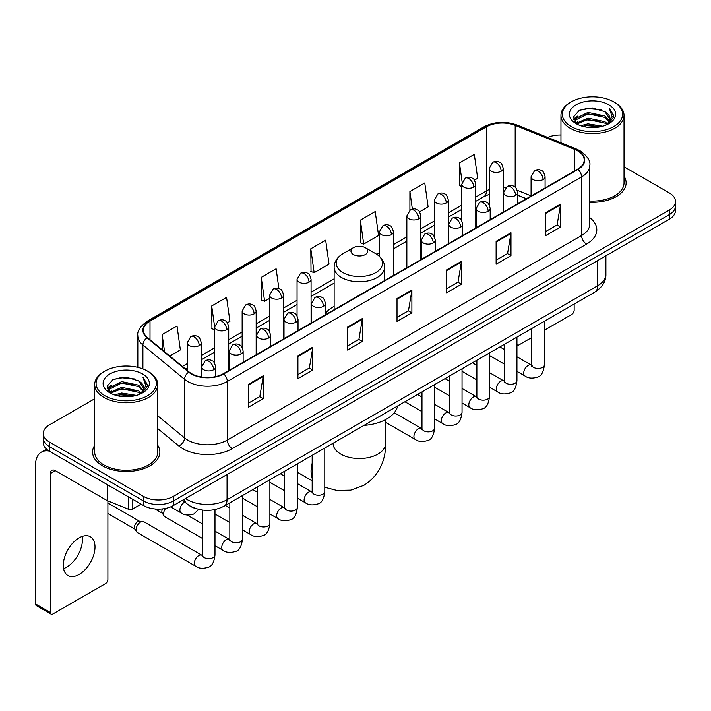 <?xml version="1.0" encoding="UTF-8"?>
<svg xmlns="http://www.w3.org/2000/svg" width="711" height="711" viewBox="0 0 711 711"><rect width="100%" height="100%" fill="white"/><g stroke="black" fill="none" stroke-linecap="round" stroke-linejoin="round"><path stroke-width="1.07" d="M334.134 306.325A37.141 21.446 0 0 0 325.487 313.267M526.282 198.796L517.644 195.303M196.965 508.934A21.019 12.14 180 0 1 188.477 504.961M94.696 398.764L49.423 424.902A21.019 12.14 0 0 0 43.264 433.488L43.264 442.642A21.019 12.14 0 0 0 49.423 451.218L143.569 505.574A21.019 12.14 0 0 0 173.297 505.574L669.291 219.21A21.019 12.14 0 0 0 675.45 210.634L675.45 206.057A21.019 12.14 0 0 1 669.291 214.633A21.019 12.14 0 0 0 675.45 206.057L675.45 201.48A21.019 12.14 0 0 0 669.291 192.894L624.027 166.756M43.264 433.488A21.019 12.14 0 0 0 49.423 442.064L143.569 496.42A21.019 12.14 0 0 0 173.297 496.42L173.297 500.997L669.291 214.633L173.297 500.997A21.019 12.14 0 0 1 143.569 500.997A21.019 12.14 0 0 0 173.297 500.997L173.297 505.574M49.423 442.064L49.423 446.641L143.569 500.997L49.423 446.641A21.019 12.14 0 0 1 43.264 438.065A21.019 12.14 0 0 0 49.423 446.641L49.423 451.218M94.696 445.317A33.639 19.419 0 0 0 92.59 452.08A33.639 19.419 0 0 0 102.446 465.812A33.639 19.419 0 0 0 139.098 470.015A33.639 19.419 0 0 0 159.859 452.08A33.639 19.419 0 0 0 157.762 445.317A33.639 19.419 0 0 1 159.859 452.08A33.639 19.419 0 0 1 139.098 470.015A33.639 19.419 0 0 1 102.446 465.812A33.639 19.419 0 0 1 92.59 452.08A33.639 19.419 0 0 1 94.696 445.317M577.625 150.839A22.423 12.949 180 0 1 584.193 159.993A22.423 12.949 180 0 1 577.625 169.147L223.343 373.693A22.423 12.949 180 0 1 189.117 371.969L147.488 337.636A22.423 12.949 180 0 1 143.435 330.215A22.423 12.949 180 0 1 150.003 321.061L486.457 126.807A22.423 12.949 180 0 1 515.182 125.358L574.63 149.39A22.423 12.949 180 0 1 577.625 150.839M578.025 150.616A22.983 13.269 0 0 0 574.95 149.123L515.502 125.092A22.983 13.269 0 0 0 486.066 126.576L149.603 320.83A22.983 13.269 0 0 0 147.035 337.823L188.664 372.146A22.983 13.269 0 0 0 223.743 373.924L578.025 169.378A22.983 13.269 0 0 0 578.025 150.616M248.37 384.367L248.37 407.252L263.23 398.667L263.23 375.781L248.37 384.367M248.37 403.19L259.817 396.578L263.168 376.546A5.608 3.235 -120 0 0 263.23 375.781M259.719 396.64L263.23 398.667M297.918 355.758L297.918 378.643L312.778 370.058L312.778 347.172L297.918 355.758M297.918 374.581L309.365 367.969L312.724 347.937A5.608 3.235 -120 0 0 312.778 347.172M309.267 368.031L312.778 370.058M347.466 327.149L347.466 350.034L362.334 341.458L362.334 318.564L347.466 327.149M347.466 345.973L358.913 339.369L362.272 319.328A5.608 3.235 -120 0 0 362.334 318.564M358.815 339.423L362.334 341.458M545.666 212.722L545.666 235.608L560.535 227.022L560.535 204.137L545.666 212.722M545.666 231.546L557.113 224.934L560.472 204.901A5.608 3.235 -120 0 0 560.535 204.137M557.015 224.996L560.535 227.022M496.118 241.331L496.118 264.216L510.978 255.631L510.978 232.746L496.118 241.331M496.118 260.155L507.565 253.543L510.925 233.501A5.608 3.235 -120 0 0 510.978 232.746M507.467 253.605L510.978 255.631M446.57 269.931L446.57 292.825L461.43 284.24L461.43 261.355L446.57 269.931M446.57 288.764L458.017 282.151L461.368 262.11A5.608 3.235 -120 0 0 461.43 261.355M457.911 282.205L461.43 284.24M397.014 298.54L397.014 321.425L411.882 312.849L411.882 289.964L397.014 298.54M397.014 317.364L408.47 310.76L411.82 290.719A5.608 3.235 -120 0 0 411.882 289.964M408.363 310.814L411.882 312.849M589.801 202.244A33.639 19.419 0 0 0 626.124 182.887A33.639 19.419 0 0 0 624.027 176.124A33.639 19.419 0 0 1 626.124 182.887A33.639 19.419 0 0 1 589.801 202.244M173.297 496.42L669.291 210.056A21.019 12.14 0 0 0 675.45 201.48M560.961 134.992A21.019 12.14 0 0 0 547.674 137.419M227.396 322.767L229.92 321.31L226.569 297.402L211.7 305.979L211.94 328.731M169.787 356.024L180.372 349.919L177.012 326.002L162.152 334.588L162.152 349.723M360.353 220.161L363.703 244.069L378.572 235.492L375.212 211.576L360.353 220.161L360.593 242.904M419.552 211.834L428.12 206.883L424.76 182.967L409.9 191.552L409.9 210.145M474.45 180.132L477.668 178.274L474.317 154.358L459.448 162.943L459.688 185.695M278.89 288.542L276.117 268.794L261.248 277.37L261.488 300.122M310.796 248.77L314.155 272.677L329.024 264.092L325.665 240.185L310.796 248.77L311.036 271.513M314.155 272.677L310.796 271.424M363.703 244.069L360.353 242.815M409.9 191.552L412.362 209.078M461.759 186.469L459.448 185.598M459.448 162.943L462.123 181.989M261.248 277.37L264.608 301.286L269.602 298.398M264.608 301.286L261.248 300.033M214.704 329.762L211.7 328.642M211.7 305.979L214.704 327.371M162.152 334.588L164.552 351.705M516.941 344.497A3.502 2.026 120 0 0 517.404 344.977A3.502 2.026 120 0 0 519.154 344.799L531.775 337.521M544.395 330.233L571.68 314.475A3.502 2.026 120 0 0 574.159 310.192L574.159 304.059M571.182 126.522A30.129 17.393 0 0 0 613.797 126.522A30.129 17.393 0 0 0 613.797 101.922L614.784 102.5A31.533 18.202 0 0 1 624.027 115.369A31.533 18.202 0 0 1 604.554 132.193A31.533 18.202 0 0 1 570.195 128.238A31.533 18.202 0 0 1 560.961 115.369A31.533 18.202 0 0 1 570.195 102.5L571.182 101.922A30.129 17.393 0 0 0 571.182 126.522M589.801 201.026A31.533 18.202 0 0 0 624.027 182.887L624.027 115.369M580.683 125.705L587.953 123.838L602.697 126.203M582.771 126.336L587.953 125.269L600.546 126.736L586.975 125.66L582.913 126.38M576.15 123.367L587.953 118.124L604.874 121.688L607.603 123.945M576.879 123.963L587.953 119.546L604.874 123.119L606.847 124.629M575.181 122.39L575.572 118.595L587.953 112.4L604.874 115.973L609.514 121.226M575.021 121.697L575.572 120.026L587.953 113.831L604.874 117.404L609.176 121.91M606.67 124.772A17.517 10.114 0 0 0 610.011 118.826A17.517 10.114 0 0 0 604.874 111.68L610.002 119.172M608.838 104.784A23.125 13.349 0 0 0 576.186 104.757A23.125 13.349 0 0 0 576.034 123.607A23.125 13.349 0 0 0 576.141 123.661A23.125 13.349 0 0 0 608.945 123.607A23.125 13.349 0 0 0 608.838 104.784M604.874 111.68L592.29 107.921L579.358 110.303L573.359 117.075L577.332 124.301M608.101 124.07L613.691 116.986L613.797 115.715L609.256 108.116L612.118 116.631L606.847 124.692M614.784 102.5L613.797 101.922A30.129 17.393 0 0 0 571.182 101.922M609.256 108.116L613.797 116M579.056 110.454L586.975 108.499L601.168 109.77M573.59 119.652L576.177 117.626M581.865 115.209L586.975 114.213L600.662 115.342M581.865 120.932L586.975 119.937L600.662 121.066M573.439 119.093L577.679 116.08M575.697 122.941L577.679 121.803M353.411 254.547A8.408 4.853 0 0 0 365.303 254.547A8.408 4.853 0 0 0 365.303 247.677L375.746 253.703A23.179 13.376 0 0 1 375.746 272.624A23.179 13.376 0 0 1 342.969 272.624A23.179 13.376 0 0 1 342.969 253.703C337.263 257.098 334.321 261.595 334.134 267.212A25.223 14.567 0 0 0 341.52 277.512A25.223 14.567 0 0 0 369.009 280.667A25.223 14.567 0 0 0 384.589 267.212C384.402 261.595 381.452 257.098 375.746 253.703L365.303 247.677A8.408 4.853 0 0 0 353.411 247.677A8.408 4.853 0 0 0 353.411 254.547M363.988 425.391A38.545 22.254 0 0 0 397.618 405.981M202.368 538.396L164.89 516.764A6.31 3.644 -60 0 1 164.108 515.982A6.31 3.644 -60 0 1 163.583 513.875A6.31 3.644 -60 0 1 165.601 508.401M164.108 515.982L162.224 512.96A4.55 2.631 -60 0 1 161.85 511.44A4.55 2.631 -60 0 1 162.464 508.907M136.139 529.722A6.31 3.644 -60 0 1 140.591 521.998A6.31 3.644 -60 0 1 142.68 521.394A6.31 3.644 -60 0 1 143.746 521.687L201.924 555.273A6.31 3.644 -60 0 0 199.044 555.433A6.31 3.644 -60 0 0 198.769 555.584A6.31 3.644 -60 0 0 194.645 561.139A6.31 3.644 -60 0 0 195.614 566.196L137.445 532.61A6.31 3.644 -60 0 1 136.654 531.828A6.31 3.644 -60 0 1 136.139 529.722M136.654 531.828L134.779 528.815A4.55 2.631 -60 0 1 134.406 527.286A4.55 2.631 -60 0 1 137.623 521.714A4.55 2.631 -60 0 1 139.125 521.27L142.68 521.394M82.147 536.45A22.423 12.949 -60 0 1 66.576 567.2A22.423 12.949 -60 0 1 63.581 568.604M79.152 574.461A22.423 12.949 120 0 0 93.799 554.704A22.423 12.949 120 0 0 90.368 536.734A22.423 12.949 120 0 0 79.152 537.845A22.423 12.949 120 0 0 64.505 557.602A22.423 12.949 120 0 0 67.945 575.572A22.423 12.949 120 0 0 79.152 574.461M132.788 499.353L132.788 508.934L141.089 504.143M49.183 451.085A28.031 16.184 -120 0 0 41.354 452.125A28.031 16.184 -120 0 0 35.55 464.95L35.55 603.986L50.419 612.571L50.419 473.535A7.003 4.044 60 0 1 51.867 470.327A7.003 4.044 60 0 1 55.369 470.673L107.183 500.588L107.183 484.564M50.419 612.571A3.502 2.026 120 0 0 51.139 614.171L36.279 605.585A3.502 2.026 -60 0 1 35.55 603.986M51.139 614.171A3.502 2.026 120 0 0 52.89 614.002L105.415 583.678A3.502 2.026 120 0 0 107.894 579.385L107.894 500.908M132.788 508.934A3.502 2.026 180 0 1 128.3 509.165L107.645 500.811A3.502 2.026 180 0 1 107.183 500.588M104.917 395.725A30.129 17.393 0 0 0 147.532 395.725A30.129 17.393 0 0 0 147.532 371.115L148.528 371.693A31.533 18.202 0 0 1 157.762 384.562A31.533 18.202 0 0 1 138.29 401.386A31.533 18.202 0 0 1 103.93 397.44A31.533 18.202 0 0 1 94.696 384.562A31.533 18.202 0 0 1 103.93 371.693L104.917 371.115A30.129 17.393 0 0 0 104.917 395.725M94.696 384.562L94.696 452.08A31.533 18.202 0 0 0 103.93 464.95A31.533 18.202 0 0 0 138.29 468.896A31.533 18.202 0 0 0 157.762 452.08L157.762 384.562M114.418 394.898L121.697 393.041L136.432 395.396M116.506 395.529L121.697 394.463L134.281 395.938M109.885 392.561L121.697 387.317L138.609 390.89L141.338 393.147M110.614 393.156L121.697 388.748L138.609 392.321L140.582 393.823M108.916 391.592L109.307 387.788L121.697 381.594L138.609 385.166L143.249 390.419M108.765 390.89L109.307 389.219L121.697 383.025L138.609 386.597L142.911 391.103M140.405 393.965A17.517 10.114 0 0 0 143.746 388.028A17.517 10.114 0 0 0 138.609 380.874L143.738 388.375M142.573 373.977A23.125 13.349 0 0 0 109.929 373.95A23.125 13.349 0 0 0 109.778 392.801A23.125 13.349 0 0 0 109.876 392.863A23.125 13.349 0 0 0 142.68 392.801A23.125 13.349 0 0 0 142.573 373.977M138.609 380.874L126.025 377.114L113.093 379.496L107.094 386.269L111.076 393.494M141.836 393.272L147.426 386.18L147.532 384.909L142.991 377.31L145.853 385.824L140.582 393.885M148.528 371.693L147.532 371.115A30.129 17.393 0 0 0 104.917 371.115M142.991 377.31L147.532 385.193M112.791 379.647L120.71 377.692L134.903 378.963M107.325 388.855L109.912 386.82M115.6 384.402L120.71 383.416L134.397 384.535M115.6 390.126L120.71 389.13L134.397 390.259M116.648 395.574L120.71 394.854L134.263 395.938M107.174 388.286L111.414 385.273M109.432 392.134L111.414 390.997M185.535 498.509A28.031 16.184 0 0 0 187.42 499.709A28.031 16.184 0 0 0 227.058 499.709L597.693 285.724A28.031 16.184 0 0 0 605.905 274.286C606.11 281.236 602.404 287.191 594.787 292.141L224.161 506.125A14.016 8.088 60 0 0 227.058 499.709L227.058 474.539M597.693 260.555L597.693 285.724A14.016 8.088 60 0 1 594.787 292.141M184.398 499.166A14.016 9.376 129.5 0 0 186.842 503.726L182.585 500.215M669.291 219.21L669.291 210.056M143.569 505.574L143.569 496.42M589.801 217.664A35.035 20.228 180 0 1 586.548 244.104L232.266 448.641A7.003 4.044 60 0 1 227.307 440.065L581.589 235.519A28.031 16.184 0 0 0 589.801 224.081L589.801 165.485A28.031 16.184 180 0 1 581.589 176.932A7.003 4.044 -120 0 0 578.025 169.378M232.266 448.641A35.035 20.228 180 0 1 182.709 448.641A35.035 20.228 180 0 1 178.79 445.948L157.762 428.609M188.664 372.146A7.003 4.684 129.5 0 0 184.531 379.31L184.531 437.905A28.031 16.184 0 0 0 187.668 440.065A28.031 16.184 0 0 0 227.307 440.065L227.307 381.478A28.031 16.184 180 0 1 184.531 379.31L142.902 344.986A28.031 16.184 180 0 1 137.827 335.708L137.827 367.365M589.801 165.485C590.734 161.113 587.517 156.224 580.14 150.839L576.452 149.052A7.003 3.279 112 0 0 574.95 149.123M576.452 149.052L517.004 125.012C505.397 120.906 494.376 121.501 483.951 126.807A7.003 4.044 60 0 1 486.066 126.576M149.603 320.83A7.003 4.044 -120 0 0 147.488 321.052C140.218 326.287 136.992 331.166 137.827 335.708M147.035 337.823A7.003 4.684 129.5 0 0 142.902 344.986L142.902 368.929M517.004 125.012A7.003 3.279 112 0 0 515.502 125.092M223.743 373.924A7.003 4.044 60 0 1 227.307 381.478L581.589 176.932L581.589 235.519A7.003 4.044 60 0 0 586.548 244.104M157.762 415.828L184.531 437.905A7.003 4.684 -50.5 0 1 178.79 445.948M150.003 321.061L150.003 339.716M574.63 149.39L574.63 170.88M515.182 125.358L515.182 187.215M531.081 195.863L517.261 190.281M506.019 187.277A22.423 12.949 0 0 0 503.219 187.109M489.204 189.544A22.423 12.949 0 0 0 486.457 190.886L475.775 197.063M486.457 126.807L486.457 190.886A12.611 7.279 60 0 1 483.844 196.663L475.775 201.329M461.759 205.15L448.321 212.909M434.305 220.997L420.868 228.755M406.852 236.852L393.423 244.602M379.407 252.698L376.679 254.271M334.134 278.836L311.071 292.15M297.056 300.246L283.618 307.996M269.602 316.093L256.164 323.852M242.149 331.939L228.72 339.698M214.704 347.786L201.266 355.544M187.251 363.632L182.407 366.432M517.688 195.169A12.611 5.91 -68 0 1 517.644 195.152L526.433 198.707M397.014 299.269L411.82 290.719M446.57 270.66L461.368 262.11M496.118 242.051L510.925 233.501M545.666 213.442L560.472 204.901M347.466 327.878L362.272 319.328M297.918 356.487L312.724 347.937M248.37 385.086L263.168 376.546M385.638 419.579L385.638 443.353A26.28 15.171 180 0 1 377.941 454.08A26.28 15.171 180 0 1 340.773 454.08A26.28 15.171 180 0 1 333.077 443.353L333.139 444.384M312.173 477.952A26.28 15.171 -60 0 1 312.173 463.243M543.044 179.563A7.003 4.044 0 0 0 545.088 176.701C543.977 172.649 542.875 170.667 541.764 170.738C539.738 169.316 537.338 169.28 534.583 170.631A7.003 4.044 60 0 1 538.085 170.978A7.003 4.044 -120 0 1 543.044 179.563A7.003 4.044 0 0 1 533.126 179.563A7.003 4.044 0 0 1 531.081 176.701L534.583 170.631M516.941 371.346L525.02 376.012A6.31 3.644 -60 0 1 524.051 370.955A6.31 3.644 -60 0 1 528.175 365.401A6.31 3.644 -60 0 1 528.451 365.25A6.31 3.644 -60 0 1 531.33 365.09L516.941 356.78M532.139 365.721L531.579 366.192L531.775 364.832A6.31 3.644 -0 0 0 533.623 367.4A6.31 3.644 -0 0 0 542.253 367.56A6.31 3.644 -0 0 0 544.395 364.832C543.524 372.155 541.258 376.243 537.587 377.097C532.317 378.705 528.131 378.341 525.02 376.012M515.591 195.409A7.003 4.044 0 0 0 517.644 192.548C516.533 188.504 515.422 186.513 514.32 186.593C512.284 185.162 509.894 185.127 507.13 186.486A7.003 4.044 60 0 1 510.631 186.833A7.003 4.044 -120 0 1 515.591 195.409A7.003 4.044 0 0 1 505.681 195.409A7.003 4.044 0 0 1 503.628 192.548L507.13 186.486M489.488 387.193L497.567 391.859A6.31 3.644 -60 0 1 496.607 386.802A6.31 3.644 -60 0 1 500.722 381.247A6.31 3.644 -60 0 1 501.006 381.096A6.31 3.644 -60 0 1 503.877 380.936L489.488 372.626M504.686 381.576L504.126 382.038L504.33 380.678A6.31 3.644 -0 0 0 506.179 383.247A6.31 3.644 -0 0 0 514.808 383.407A6.31 3.644 -0 0 0 516.941 380.678C516.079 388.002 513.804 392.09 510.134 392.952C504.863 394.552 500.677 394.187 497.567 391.859M488.137 211.265A7.003 4.044 0 0 0 490.19 208.403C489.079 204.35 487.968 202.359 486.866 202.439C484.84 201.009 482.44 200.973 479.676 202.333A7.003 4.044 60 0 1 483.187 202.679A7.003 4.044 -120 0 1 488.137 211.265A7.003 4.044 0 0 1 478.227 211.265A7.003 4.044 0 0 1 476.174 208.403L479.676 202.333M462.043 403.039L470.122 407.705A6.31 3.644 -60 0 1 469.153 402.657A6.31 3.644 -60 0 1 473.277 397.094A6.31 3.644 -60 0 1 473.553 396.942A6.31 3.644 -60 0 1 476.423 396.782L462.043 388.482M477.241 397.422L476.672 397.884L476.877 396.525A6.31 3.644 -0 0 0 478.725 399.102A6.31 3.644 -0 0 0 487.355 399.253A6.31 3.644 -0 0 0 489.488 396.525C488.626 403.848 486.36 407.936 482.689 408.798C477.419 410.398 473.224 410.034 470.122 407.705M460.684 227.111A7.003 4.044 0 0 0 462.737 224.249C461.626 220.197 460.524 218.206 459.413 218.286C457.386 216.855 454.987 216.819 452.232 218.179A7.003 4.044 60 0 1 455.733 218.526A7.003 4.044 -120 0 1 460.684 227.111A7.003 4.044 0 0 1 450.774 227.111A7.003 4.044 0 0 1 448.721 224.249L452.232 218.179M434.59 418.895L442.669 423.56A6.31 3.644 -60 0 1 441.7 418.503A6.31 3.644 -60 0 1 445.824 412.949A6.31 3.644 -60 0 1 446.099 412.798A6.31 3.644 -60 0 1 448.979 412.629L434.59 404.328M449.787 413.269L449.228 413.731L449.423 412.371A6.31 3.644 -0 0 0 451.272 414.948A6.31 3.644 -0 0 0 459.901 415.108A6.31 3.644 -0 0 0 462.043 412.371C461.172 419.694 458.906 423.792 455.236 424.645C449.965 426.245 445.779 425.889 442.669 423.56M433.239 242.958A7.003 4.044 0 0 0 435.292 240.096C434.181 236.043 433.07 234.061 431.968 234.132C429.933 232.701 427.542 232.666 424.778 234.026A7.003 4.044 60 0 1 428.28 234.372A7.003 4.044 -120 0 1 433.239 242.958A7.003 4.044 0 0 1 423.329 242.958A7.003 4.044 0 0 1 421.276 240.096L424.778 234.026M385.638 422.325L415.215 439.407A6.31 3.644 -60 0 1 414.255 434.35A6.31 3.644 -60 0 1 418.37 428.795A6.31 3.644 -60 0 1 418.655 428.644A6.31 3.644 -60 0 1 421.525 428.484L394.258 412.744M422.334 429.115L421.774 429.586L421.979 428.218A6.31 3.644 -0 0 0 423.827 430.795A6.31 3.644 -0 0 0 432.457 430.955A6.31 3.644 -0 0 0 434.59 428.218C433.728 435.541 431.453 439.638 427.782 440.491C422.512 442.1 418.326 441.735 415.215 439.407M323.434 306.352A7.003 4.044 0 0 0 325.487 303.49C324.376 299.438 323.265 297.456 322.163 297.527C320.128 296.096 317.737 296.06 314.973 297.42A7.003 4.044 60 0 1 318.484 297.767A7.003 4.044 -120 0 1 323.434 306.352A7.003 4.044 0 0 1 313.524 306.352A7.003 4.044 0 0 1 311.471 303.49L314.973 297.42M297.331 498.135L305.419 502.801A6.31 3.644 -60 0 1 304.45 497.744A6.31 3.644 -60 0 1 308.574 492.19A6.31 3.644 -60 0 1 308.85 492.039A6.31 3.644 -60 0 1 311.72 491.879L297.331 483.569M312.538 492.51L311.969 492.981L312.173 491.612A6.31 3.644 -0 0 0 314.022 494.189A6.31 3.644 -0 0 0 322.652 494.349A6.31 3.644 -0 0 0 324.785 491.612C323.923 498.935 321.656 503.033 317.986 503.886C312.716 505.494 308.521 505.13 305.419 502.801M295.98 322.199A7.003 4.044 0 0 0 298.033 319.337C296.922 315.284 295.82 313.302 294.71 313.373C292.683 311.951 290.284 311.916 287.528 313.267A7.003 4.044 60 0 1 291.03 313.622A7.003 4.044 -120 0 1 295.98 322.199A7.003 4.044 0 0 1 286.071 322.199A7.003 4.044 0 0 1 284.018 319.337L287.528 313.267M269.887 513.982L277.965 518.648A6.31 3.644 -60 0 1 276.997 513.591A6.31 3.644 -60 0 1 281.121 508.036A6.31 3.644 -60 0 1 281.396 507.885A6.31 3.644 -60 0 1 284.276 507.725L269.887 499.415M285.084 508.356L284.524 508.827L284.72 507.467A6.31 3.644 -0 0 0 286.569 510.036A6.31 3.644 -0 0 0 295.198 510.196A6.31 3.644 -0 0 0 297.331 507.467C296.469 514.791 294.203 518.879 290.532 519.732C285.262 521.341 281.076 520.976 277.965 518.648M268.536 338.045A7.003 4.044 0 0 0 270.589 335.192C269.478 331.139 268.367 329.149 267.256 329.229C265.23 327.798 262.839 327.762 260.075 329.122A7.003 4.044 60 0 1 263.577 329.469A7.003 4.044 -120 0 1 268.536 338.045A7.003 4.044 0 0 1 258.626 338.045A7.003 4.044 0 0 1 256.573 335.192L260.075 329.122M242.433 529.828L250.512 534.494A6.31 3.644 -60 0 1 249.552 529.446A6.31 3.644 -60 0 1 253.667 523.883A6.31 3.644 -60 0 1 253.951 523.731A6.31 3.644 -60 0 1 256.822 523.572L242.433 515.262M257.631 524.211L257.071 524.674L257.275 523.314A6.31 3.644 -0 0 0 259.115 525.891A6.31 3.644 -0 0 0 267.745 526.042A6.31 3.644 -0 0 0 269.887 523.314C269.025 530.637 266.749 534.725 263.079 535.587C257.809 537.187 253.623 536.823 250.512 534.494M241.082 353.9A7.003 4.044 0 0 0 243.135 351.038C242.024 346.986 240.913 344.995 239.811 345.075C237.776 343.644 235.385 343.609 232.621 344.968A7.003 4.044 60 0 1 236.132 345.315A7.003 4.044 -120 0 1 241.082 353.9A7.003 4.044 0 0 1 231.173 353.9A7.003 4.044 0 0 1 229.12 351.038L232.621 344.968M214.98 545.675L223.067 550.341A6.31 3.644 -60 0 1 222.099 545.293A6.31 3.644 -60 0 1 226.214 539.729A6.31 3.644 -60 0 1 226.498 539.578A6.31 3.644 -60 0 1 229.369 539.418L214.98 531.117M230.186 540.058L229.617 540.52L229.822 539.16A6.31 3.644 -0 0 0 231.67 541.738A6.31 3.644 -0 0 0 240.3 541.889A6.31 3.644 -0 0 0 242.433 539.16C241.571 546.483 239.305 550.572 235.634 551.434C230.364 553.034 226.169 552.669 223.067 550.341M213.629 369.747A7.003 4.044 0 0 0 215.682 366.885C214.571 362.832 213.469 360.841 212.358 360.921C210.332 359.49 207.932 359.455 205.177 360.815A7.003 4.044 60 0 1 208.679 361.161A7.003 4.044 -120 0 1 213.629 369.747A7.003 4.044 0 0 1 203.719 369.747A7.003 4.044 0 0 1 201.666 366.885L205.177 360.815M202.733 555.904L202.164 556.375L202.368 555.007A6.31 3.644 -0 0 0 204.217 557.584A6.31 3.644 -0 0 0 212.847 557.744A6.31 3.644 -0 0 0 214.98 555.007C214.118 562.33 211.851 566.427 208.181 567.28C202.911 568.88 198.725 568.524 195.614 566.196M501.166 171.235A7.003 4.044 0 0 0 503.219 168.383C502.108 164.33 501.006 162.339 499.895 162.419C497.869 160.988 495.469 160.953 492.714 162.312A7.003 4.044 60 0 1 496.216 162.659A7.003 4.044 -120 0 1 501.166 171.235A7.003 4.044 0 0 1 491.257 171.235A7.003 4.044 0 0 1 489.204 168.383L492.714 162.312M473.722 187.091A7.003 4.044 0 0 0 475.775 184.229C474.664 180.176 473.553 178.185 472.451 178.265C470.415 176.835 468.025 176.799 465.261 178.159A7.003 4.044 60 0 1 468.762 178.505A7.003 4.044 -120 0 1 473.722 187.091A7.003 4.044 0 0 1 463.812 187.091A7.003 4.044 0 0 1 461.759 184.229L465.261 178.159M446.268 202.937A7.003 4.044 0 0 0 448.321 200.075C447.21 196.023 446.099 194.041 444.997 194.112C442.962 192.681 440.571 192.645 437.807 194.005A7.003 4.044 60 0 1 441.318 194.352A7.003 4.044 -120 0 1 446.268 202.937A7.003 4.044 0 0 1 436.358 202.937A7.003 4.044 0 0 1 434.305 200.075L437.807 194.005M418.815 218.784A7.003 4.044 0 0 0 420.868 215.922C419.757 211.869 418.655 209.887 417.544 209.958C415.517 208.536 413.118 208.501 410.363 209.852A7.003 4.044 60 0 1 413.864 210.198A7.003 4.044 -120 0 1 418.815 218.784A7.003 4.044 0 0 1 408.905 218.784A7.003 4.044 0 0 1 406.852 215.922L410.363 209.852M391.37 234.63A7.003 4.044 0 0 0 393.423 231.768C392.312 227.724 391.201 225.734 390.09 225.814C388.064 224.383 385.673 224.347 382.909 225.707A7.003 4.044 60 0 1 386.411 226.054A7.003 4.044 -120 0 1 391.37 234.63A7.003 4.044 0 0 1 381.46 234.63A7.003 4.044 0 0 1 379.407 231.768L382.909 225.707M309.018 282.178A7.003 4.044 0 0 0 311.071 279.316C309.96 275.264 308.85 273.282 307.739 273.353C305.712 271.922 303.321 271.886 300.557 273.246A7.003 4.044 60 0 1 304.059 273.593A7.003 4.044 -120 0 1 309.018 282.178A7.003 4.044 0 0 1 299.109 282.178A7.003 4.044 0 0 1 297.056 279.316L300.557 273.246M281.565 298.025A7.003 4.044 0 0 0 283.618 295.163C282.507 291.119 281.396 289.128 280.294 289.208C278.259 287.777 275.868 287.742 273.104 289.101A7.003 4.044 60 0 1 276.606 289.448A7.003 4.044 -120 0 1 281.565 298.025A7.003 4.044 0 0 1 271.655 298.025A7.003 4.044 0 0 1 269.602 295.163L273.104 289.101M254.111 313.88A7.003 4.044 0 0 0 256.164 311.018C255.053 306.965 253.951 304.975 252.84 305.055C250.814 303.624 248.415 303.588 245.659 304.948A7.003 4.044 60 0 1 249.161 305.295A7.003 4.044 -120 0 1 254.111 313.88A7.003 4.044 0 0 1 244.202 313.88A7.003 4.044 0 0 1 242.149 311.018L245.659 304.948M226.667 329.726A7.003 4.044 0 0 0 228.72 326.864C227.609 322.812 226.498 320.821 225.387 320.901C223.361 319.47 220.97 319.435 218.206 320.794A7.003 4.044 60 0 1 221.708 321.141A7.003 4.044 -120 0 1 226.667 329.726A7.003 4.044 0 0 1 216.757 329.726A7.003 4.044 0 0 1 214.704 326.864L218.206 320.794M199.213 345.573A7.003 4.044 0 0 0 201.266 342.711C200.155 338.658 199.044 336.676 197.942 336.747C195.907 335.316 193.516 335.281 190.752 336.641A7.003 4.044 60 0 1 194.254 336.987A7.003 4.044 -120 0 1 199.213 345.573A7.003 4.044 0 0 1 189.304 345.573A7.003 4.044 0 0 1 187.251 342.711L190.752 336.641M198.698 509.396L193.765 514.044C188.486 515.644 184.3 515.279 181.198 512.951A6.31 3.644 -60 0 1 179.892 510.071A6.31 3.644 -60 0 1 184.629 502.188A6.31 3.644 -60 0 1 184.86 502.082M50.419 473.535L55.369 470.673M107.645 484.84L107.645 500.811M128.3 509.165L128.3 496.758M224.161 506.125C212.882 511.796 201.604 511.796 190.326 506.125L186.842 503.726M605.905 274.286L605.905 255.809M483.951 126.807L147.488 321.052M489.204 194.352L483.844 196.663M461.759 209.416L448.321 217.175M434.305 225.263L420.868 233.021M406.852 241.118L393.423 248.868M334.134 283.102L311.071 296.416M297.056 304.512L283.618 312.262M269.602 320.359L256.164 328.118M242.149 336.205L228.72 343.964M214.704 352.052L201.266 359.81M187.251 367.898L185.455 368.938M517.404 344.977L516.941 344.711M574.968 122.15L574.968 120.986M560.961 142.787L560.961 115.369M385.638 443.353C385.993 456.551 381.087 474.77 363.792 485.355L350.781 490.137L336.898 490.448L324.785 487.284M312.173 480.787L297.331 472.22M384.589 280.605L384.589 267.212M334.134 309.729L334.134 267.212M353.411 247.677L342.969 253.703M544.395 321.239L544.395 364.832M545.088 187.935L545.088 176.701M504.33 364.068L489.488 355.5M531.775 328.526L531.775 364.832M531.081 196.023L531.081 176.701M504.33 349.501L499.886 346.932M516.941 337.085L516.941 380.678M517.644 203.781L517.644 192.548M476.877 379.914L462.043 371.346M504.33 344.373L504.33 380.678M503.628 211.869L503.628 192.548M476.877 365.347L472.433 362.788M489.488 352.94L489.488 396.525M490.19 219.628L490.19 208.403M449.423 395.76L434.59 387.193M476.877 360.219L476.877 396.525M476.174 227.724L476.174 208.403M449.423 381.194L444.988 378.634M462.043 368.787L462.043 412.371M462.737 235.483L462.737 224.249M421.979 411.607L404.923 401.759M449.423 376.066L449.423 412.371M448.721 243.571L448.721 224.249M421.979 397.04L417.535 394.481M434.59 384.633L434.59 428.218M435.292 251.33L435.292 240.096M421.979 391.921L421.979 428.218M421.276 259.417L421.276 240.096M324.785 448.028L324.785 491.612M325.487 314.724L325.487 303.49M284.72 490.848L269.887 482.289M312.173 455.307L312.173 491.612M311.471 322.812L311.471 303.49M284.72 476.29L280.285 473.722M297.331 463.874L297.331 507.467M298.033 330.571L298.033 319.337M257.275 506.703L242.433 498.135M284.72 471.162L284.72 507.467M284.018 338.658L284.018 319.337M257.275 492.136L252.832 489.568M269.887 479.729L269.887 523.314M270.589 346.417L270.589 335.192M229.822 522.549L214.98 513.982M257.275 487.008L257.275 523.314M256.573 354.513L256.573 335.192M229.822 507.983L225.378 505.423M242.433 495.576L242.433 539.16M243.135 362.263L243.135 351.038M154.874 508.952L162.455 513.324M229.822 502.855L229.822 539.16M229.12 370.36L229.12 351.038M202.368 523.829L187.153 515.048M214.98 509.574L214.98 555.007M215.682 376.59L215.682 366.885M107.894 513.529L135.001 529.18M202.368 510.063L202.368 555.007M201.666 377.043L201.666 366.885M107.894 503.006L139.56 521.287M503.219 212.109L503.219 168.383M489.204 204.821L489.204 168.383M475.775 227.955L475.775 184.229M461.759 220.668L461.759 184.229M448.321 243.802L448.321 200.075M434.305 236.514L434.305 200.075M420.868 259.648L420.868 215.922M406.852 267.745L406.852 215.922M393.423 275.504L393.423 231.768M379.407 256.342L379.407 231.768M311.071 323.043L311.071 279.316M297.056 315.764L297.056 279.316M283.618 338.898L283.618 295.163M269.602 331.61L269.602 295.163M256.164 354.745L256.164 311.018M242.149 347.457L242.149 311.018M228.72 370.591L228.72 326.864M214.704 363.303L214.704 326.864M201.266 376.972L201.266 342.711M181.198 512.951L170.649 506.872M187.251 370.422L187.251 342.711M41.354 452.125L46.526 449.13M108.712 391.343L108.712 390.179"/></g></svg>
